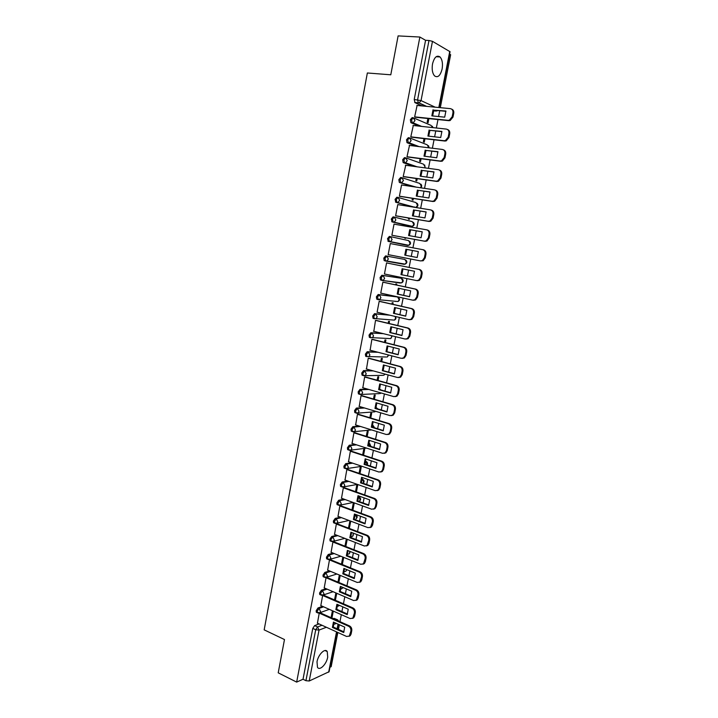 <?xml version="1.0" encoding="UTF-8"?>
<svg xmlns="http://www.w3.org/2000/svg" width="718" height="718" viewBox="0 0 718 718"><rect width="100%" height="100%" fill="white"/><g stroke="black" fill="none" stroke-linecap="round" stroke-linejoin="round"><path stroke-width="1.08" d="M327.704 657.141L327.237 651.567C325.137 647.726 318.236 654.52 317.015 661.745L317.473 667.282C319.627 671.168 326.51 664.258 327.704 657.141M442.108 69.045C442.961 63.642 442.279 59.621 440.062 56.973C436.822 54.873 434.309 57.171 432.532 63.875C431.697 69.269 432.371 73.272 434.561 75.893C437.827 78.02 440.349 75.731 442.108 69.045M322.553 606.36L318.011 607.949L316.171 610.722L316.315 612.248L316.961 612.535M326.053 588.697L321.422 590.214L319.573 592.96L319.734 594.522L320.399 594.809M329.589 570.954L324.841 572.399L323.001 575.109L323.163 576.707L323.845 577.003M333.161 553.138L328.279 554.484L326.439 557.177L326.609 558.819L327.318 559.107M336.76 535.233L331.734 536.499L329.894 539.164L330.074 540.842L330.801 541.13M340.395 517.247L335.198 518.414L333.367 521.062L333.556 522.776L334.31 523.063M344.084 499.181L338.69 500.249L336.859 502.869L337.056 504.628L337.828 504.916M347.808 481.033L342.19 482.002L340.359 484.587L340.565 486.391L341.373 486.678M351.605 462.805L345.708 463.657L343.886 466.215L344.101 468.064L344.936 468.351M355.464 444.496L349.253 445.223L347.422 447.763L347.656 449.656L348.517 449.944M359.413 426.115L352.807 426.707L350.976 429.211L351.219 431.15L352.125 431.437M363.479 407.662L356.379 408.093L354.557 410.579L354.809 412.563L355.769 412.859M367.697 389.147L359.969 389.398L358.147 391.849L358.408 393.886L359.44 394.182M372.139 370.578L363.577 370.605L361.755 373.028L362.034 375.119L362.644 375.433M376.923 351.982L367.203 351.721L365.381 354.109L365.677 356.254L366.27 356.568M382.281 333.403L370.838 332.739L369.025 335.109L369.33 337.307L370.757 337.828M388.725 314.933L374.5 313.667L372.687 316.001L373.01 318.262L374.482 318.783M396.623 296.731L378.18 294.506L376.376 296.812L376.708 299.119L378.215 299.648M400.204 278.037L381.877 275.245L380.073 277.516L380.423 279.894L381.976 280.415M385.593 255.886L383.789 258.13L384.157 260.562L385.79 261.083L384.938 258.363L386.742 256.111L404.907 259.467L385.593 255.886L386.742 256.111L388.357 259.01L386.984 260.921L385.79 261.083L403.965 264.296L405.14 264.134L406.487 262.285L404.907 259.467M390.484 236.644L389.327 236.428L387.523 238.645L388.366 241.427L389.524 241.643L388.68 238.861L390.484 236.644L392.1 239.534L390.664 241.49L389.524 241.643L407.636 245.439L408.757 245.287L410.166 243.393L408.578 240.584L390.601 236.671M394.128 217.06L393.078 216.881L391.283 219.071L392.118 221.907L393.276 222.104L392.441 219.268L394.236 217.078L395.869 219.95L394.37 221.961L393.276 222.104L411.324 226.493L412.401 226.349L413.864 224.411L412.267 221.62L394.514 217.15M397.844 197.387L396.857 197.235L395.053 199.389L395.887 202.279L397.045 202.467L396.219 199.577L398.014 197.414L399.657 200.277L398.086 202.332L397.045 202.467L414.376 207.269M401.577 177.624L400.644 177.49L398.849 179.608L399.289 182.309L400.841 182.731L400.016 179.778L401.811 177.651L403.453 180.505L401.82 182.605L400.841 182.731L413.792 186.779M405.329 157.754L404.449 157.637L402.663 159.737L403.112 162.501L404.647 162.896L403.839 159.89L405.625 157.798L407.277 160.626L405.571 162.789L404.647 162.896L415.183 166.558M409.098 137.793L408.282 137.694L406.496 139.759L406.971 142.586L408.479 142.963L407.671 139.893L409.466 137.829L411.127 140.656L409.341 142.864L408.479 142.963L417.463 146.409M412.895 117.725L412.132 117.644L410.346 119.673L410.84 122.581L412.329 122.922L411.531 119.798L413.317 117.77L414.986 120.579L413.128 122.841L412.329 122.922L420.245 126.251M329.975 667.219L331.16 666.69L337.837 632.477M338.438 629.39L339.354 624.723M339.955 621.635L341.319 614.653M341.912 611.583L342.836 606.863M343.437 603.802L344.811 596.748M345.412 593.696L346.345 588.913M346.938 585.87L348.329 578.753M348.921 575.728L349.863 570.882M350.456 567.866L351.856 560.677M352.439 557.662L353.4 552.761M353.983 549.764L355.401 542.503M355.984 539.514L356.954 534.56M357.537 531.58L358.964 524.248M359.547 521.286L360.526 516.26M361.109 513.307L362.554 505.903M363.129 502.959L364.116 497.879M364.69 494.944L366.153 487.468M366.719 484.542L367.724 479.4M368.289 476.492L369.77 468.944M370.335 466.045L371.35 460.839M371.915 457.949L373.405 450.33M373.961 447.449L374.993 442.18M375.55 439.317L377.058 431.617M377.614 428.763L378.655 423.432M379.212 420.586L380.728 412.823M381.276 409.987L382.335 404.593M382.882 401.775L384.417 393.922M384.965 391.113L386.024 385.665M386.571 382.865L388.124 374.94M388.662 372.157L389.739 366.638M390.287 363.855L391.849 355.859M392.387 353.094L393.473 347.512M394.011 344.757L395.591 336.688M396.13 333.942L397.225 328.297M397.763 325.568L399.352 317.41M399.881 314.699L401.003 308.982M401.524 306.281L403.139 298.051M403.66 295.358L404.79 289.578M405.311 286.895L406.935 278.584M407.456 275.918L408.596 270.067M409.116 267.41L410.759 259.019M411.27 256.38L412.428 250.474M412.94 247.818L414.591 239.39M415.112 236.707L416.26 230.81M416.79 228.1L418.441 219.672M418.971 216.935L420.12 211.047M420.658 208.283L422.31 199.855M422.857 197.064L423.997 191.185M424.553 188.367L426.196 179.931M426.752 177.086L427.901 171.216M428.458 168.344L430.109 159.908M430.674 157.009L431.814 151.148M432.389 148.231L434.04 139.786M434.614 136.833L435.754 130.981M436.338 128.001L437.989 119.556M438.572 116.549L439.712 110.707M440.305 107.673L450.644 54.721L449.594 54.11M336.841 632.028L329.095 671.716L309.225 680.996L305.931 680.7L303.023 679.255L312.779 628.394L314.628 625.602L319.07 623.933M333.206 618.62L333.987 618.333L337.648 619.831L338.645 621.052M278.216 672.829L296.66 682.1L419.868 37.031L398.113 35.9L390.789 74.798L367.356 72.985L264.17 629.857L284.481 639.55L278.216 672.829M303.023 679.255L296.66 682.1M422.148 105.941L415.004 102.674L418.37 102.988L417.589 99.802L428.987 40.486L432.469 41.339L450.06 51.723L439.165 107.565M428.987 40.486L425.568 40.307L419.868 37.031M417.104 105.456L414.636 116.917L415.605 117.249M427.892 118.515L427.156 122.329L428.072 122.724L428.87 118.614M413.281 125.497L410.795 136.896L411.773 137.192M423.997 138.619L423.369 141.868L424.284 142.236L424.966 138.727M409.493 145.44L406.971 156.775L407.95 157.045M420.12 158.615L419.599 161.308L420.524 161.64L421.08 158.741M405.733 165.284L403.166 176.556L404.153 176.79M416.26 178.513L415.839 180.658L416.772 180.954L417.221 178.656M402.035 185.038L401.568 184.894L399.387 196.229L400.375 196.445M412.419 198.312L412.105 199.909L413.038 200.178L413.371 198.464M398.427 204.702L397.79 204.531L395.618 215.813L396.614 215.992M408.596 218.012L408.389 219.062L409.332 219.304L409.547 218.173M395.017 224.312L426.519 229.796C428.466 230.37 429.31 231.842 429.05 234.194L429.876 234.391L429.14 238.08L426.977 241.033L425.119 241.302L392.872 235.45M395.017 224.303L394.038 224.07L391.875 235.298M404.799 237.613L404.692 238.125L405.634 238.34L405.742 237.784M391.274 243.761L390.296 243.537L388.151 254.693L389.129 254.872L388.151 254.684M391.274 243.716L390.296 243.519M400.33 265.651L399.396 265.463M387.549 263.093L386.58 262.86L384.435 273.98L416.539 280.576L418.558 280.271L420.533 277.462L421.251 273.809C421.511 271.467 420.667 269.986 418.747 269.367L419.572 269.501C421.493 270.13 422.328 271.61 422.076 273.944L421.358 277.597L419.384 280.397L417.373 280.702M396.569 285.028L396.758 284.077L395.806 283.942L395.636 284.831M383.852 282.318L382.873 282.111L380.746 293.177L381.464 293.267M392.827 304.315L393.123 302.799L392.172 302.691L391.902 304.1M380.172 301.452L379.194 301.273L377.076 312.285L377.587 312.33M379.49 319.043L378.709 318.864M389.111 323.495L389.506 321.431L388.555 321.35L388.178 323.279M376.51 320.488L375.523 320.336L373.827 331.312M385.404 342.585L385.907 339.973L384.947 339.928L384.48 342.36M372.866 339.426L371.879 339.309L370.129 350.222M381.716 361.585L382.326 358.426L381.366 358.408L380.8 361.342M369.24 358.273L368.253 358.183L366.467 369.034M378.045 380.486L378.763 376.788L377.803 376.806L377.129 380.235M365.633 377.031L364.636 376.968L362.832 387.756M374.392 399.298L375.218 395.071L374.249 395.106L373.486 399.037M362.043 395.699L361.046 395.663L359.224 406.388M370.757 418.02L371.682 413.263L370.712 413.326L369.86 417.741M358.461 414.277L357.465 414.268L355.634 424.939M367.149 436.643L368.172 431.365L367.194 431.464L366.243 436.364M354.907 432.766L353.911 432.783L352.071 443.392M363.55 455.185L364.672 449.387L363.694 449.513L362.653 454.889M351.371 451.164L350.366 451.2L348.526 461.764M359.969 473.629L361.19 467.319L360.212 467.472L359.081 473.324M347.844 469.473L346.839 469.536L345.008 480.046M356.406 491.992L357.726 485.171L356.747 485.35L355.518 491.677M344.344 487.693L343.339 487.782L341.499 498.238M352.861 510.256L354.279 502.941L353.292 503.147L351.973 509.933M340.853 505.831L339.847 505.948L338.007 516.341M349.926 520.837L348.454 528.107M337.379 523.871L336.365 524.014L334.534 534.363M333.924 541.839L332.91 542.009L331.088 552.304M330.486 559.708L329.472 559.905L327.65 570.146M327.067 577.505L326.044 577.721L324.231 587.916M323.656 595.213L322.633 595.455L320.82 605.597M320.264 612.831L319.241 613.1L317.437 623.188M408.363 245.206L388.366 241.427M410.274 226.305L392.118 221.907M413.227 207.089L395.887 202.279M412.644 186.608L399.666 182.56M414.017 166.397L403.471 162.744M416.296 146.266L407.294 142.819M419.07 126.126L411.145 122.796M331.59 617.902L331.142 617.363M331.994 617.749L333.287 611.108M335.387 600.302L336.742 593.283M338.842 582.469L340.224 575.378M342.324 564.545L343.716 557.392M345.816 546.533L347.225 539.308M349.334 528.439L350.743 521.151M338.51 601.567L337.343 601.154M358.318 496.703L359.404 497.116C361.028 498.48 361.037 499.827 359.431 501.155L360.221 499.818L358.731 496.847L358.21 496.955M361.728 478.942L362.841 479.373C364.403 480.611 364.493 481.913 363.111 483.286M395.573 301.479L396.103 301.345M399.199 282.82L399.818 282.641M402.843 264.071L403.534 263.847M406.693 245.242L407.259 244.973M410.508 226.296L410.992 226.008M414.295 207.251L414.744 206.963M337.065 619.571L333.987 618.333M425.568 40.307L414.214 99.497L415.004 102.674M346.345 538.967L344.945 546.192M342.836 557.042L341.454 564.186M339.354 575.019L337.981 582.101M335.88 592.915L334.525 599.925M332.425 610.722L331.079 617.668M432.631 115.948L433.851 110.141L445.95 111.317M451.649 109.118C453.318 109.773 454.018 111.164 453.74 113.282L452.986 117.097L450.132 120.534L448.84 120.678L415.327 117.213M433.035 109.764L431.85 115.867L444.702 117.169L445.905 111.021L433.851 110.141M414.645 116.872L448.041 120.319L449.333 120.175L452.196 116.729L452.941 112.914C453.211 110.5 452.34 109.073 450.339 108.633L416.844 105.429M428.709 136.16L429.92 130.335L441.947 131.663M447.52 129.509C449.253 130.146 449.98 131.547 449.71 133.727L448.965 137.515L446.228 140.872L444.837 141.042L411.459 137.156M429.104 129.994L427.919 136.07L440.708 137.533L441.911 131.403L429.92 130.335M410.804 136.851L444.029 140.71L445.429 140.54L448.167 137.183L448.912 133.386C449.172 130.981 448.31 129.545 446.318 129.087L412.994 125.462M424.814 156.264L426.007 150.43L437.962 151.911M443.401 149.802C445.205 150.412 445.968 151.83 445.699 154.065L444.963 157.834L442.351 161.11L440.852 161.299L407.591 157M425.191 150.116L424.015 156.165L436.741 157.781L437.935 151.695L426.007 150.43M406.98 156.721L440.044 161.003L441.543 160.805L444.155 157.529L444.9 153.751C445.16 151.363 444.298 149.918 442.315 149.434L409.161 145.395M420.936 176.269L422.121 170.426L434.004 172.051M439.299 169.995C441.175 170.57 441.983 172.006 441.714 174.303L440.978 178.055L438.483 181.241L436.885 181.457L403.713 176.727M421.295 170.139L420.129 176.152L432.792 177.938L433.977 171.871L422.121 170.426M403.184 176.502L436.077 181.178L437.675 180.972L440.17 177.777L440.906 174.016C441.166 171.638 440.313 170.184 438.339 169.681L405.347 165.23M417.077 196.176L418.253 190.324L430.064 192.092M435.216 190.082C437.163 190.629 438.007 192.074 437.747 194.434L437.011 198.168L434.632 201.273L432.945 201.507L399.809 196.355M417.427 190.064L416.26 196.05L428.861 197.98L430.037 191.957L418.253 190.324M399.396 196.176L432.128 201.264L433.825 201.031L436.203 197.917L436.939 194.183C437.199 191.805 436.347 190.351 434.381 189.821L401.55 184.966M413.236 215.974L414.403 210.114L426.142 212.025M431.06 210.033L431.258 210.087C433.205 210.643 434.058 212.097 433.798 214.458L433.071 218.173L430.8 221.207L429.023 221.458L395.78 215.858M413.568 209.889L412.419 215.84L424.948 217.931L426.124 211.927L414.403 210.114M395.636 215.759L428.206 221.243L429.983 220.991L432.254 217.958L432.981 214.242C433.241 211.873 432.398 210.41 430.441 209.853L397.781 204.603M409.413 235.684L410.57 229.805L422.238 231.86M426.887 229.886L427.345 229.993C429.283 230.568 430.127 232.04 429.876 234.391M409.736 229.607L408.587 235.531L421.062 237.775L422.229 231.806L410.57 229.805M391.884 235.244L424.293 241.122L426.16 240.853L428.323 237.891L429.05 234.194M405.616 255.294L417.185 257.52L404.781 255.132L405.616 255.294L406.765 249.406L418.352 251.596M422.731 249.649L423.449 249.801C425.379 250.403 426.223 251.874 425.962 254.217L425.236 257.888L423.171 260.769L420.407 260.903L422.346 260.607L424.419 257.726L425.146 254.046C425.397 251.704 424.562 250.232 422.624 249.631L390.287 243.581M404.781 255.132L405.921 249.236L418.352 251.578L417.185 257.52M388.16 254.63L420.407 260.903M405.921 249.236L406.765 249.406M401.829 274.761L413.353 277.13L400.985 274.626L401.829 274.761L402.951 268.927M418.747 269.367L386.562 262.923L419.572 269.501M400.985 274.626L402.125 268.765L414.492 271.26L413.335 277.166M397.216 294.03L398.346 288.187L410.66 290.835L409.502 296.714L397.216 294.03L398.059 294.129L399.163 288.367M398.059 294.129L409.547 296.642M382.909 282.12L415.713 289.112C417.634 289.758 418.459 291.239 418.208 293.572L417.49 297.207L415.605 299.927L413.523 300.25M380.764 293.115L412.697 300.16L414.771 299.837L416.664 297.099L417.382 293.465C417.634 291.131 416.799 289.641 414.887 288.995L415.713 289.112M382.865 282.174L414.887 288.995M393.464 313.326L394.595 307.519L406.837 310.311L405.688 316.162L393.464 313.326L394.317 313.407L395.385 307.708M394.317 313.407L405.751 316.064M379.571 301.318L411.881 308.623C413.783 309.287 414.609 310.777 414.358 313.093L413.649 316.719L411.845 319.366L409.7 319.707M377.085 312.213L408.865 319.636L411.01 319.295L412.814 316.638L413.532 313.021C413.783 310.697 412.958 309.207 411.046 308.534L411.881 308.623M379.185 301.327L411.046 308.534M389.73 332.533L390.852 326.762L403.04 329.697L401.901 335.521L389.73 332.533L390.583 332.587L391.633 326.95M390.583 332.587L401.981 335.378M376.061 320.381L408.066 328.027C409.96 328.718 410.777 330.217 410.534 332.524L409.816 336.132L408.093 338.708L406.011 339.084M373.432 331.222L405.06 339.022L407.259 338.672L408.982 336.078L409.7 332.479C409.942 330.163 409.125 328.664 407.223 327.973L408.066 328.027M375.514 320.39L407.223 327.973M386.015 351.649L387.128 345.905L399.253 348.984L398.122 354.773L386.015 351.649L386.867 351.676L387.891 346.094M386.867 351.676L398.221 354.602M372.507 339.336L404.261 347.341C406.155 348.059 406.971 349.558 406.72 351.856L406.011 355.446L404.36 357.959L402.34 358.372M369.797 350.133L401.263 358.309L403.525 357.941L405.176 355.428L405.885 351.838C406.128 349.531 405.311 348.024 403.426 347.315L404.261 347.341M371.87 339.354L403.426 347.315M382.317 370.667L383.43 364.95L395.492 368.172L394.361 373.934L382.317 370.667L383.179 370.667L384.175 365.148M383.179 370.667L394.487 373.728M368.935 358.192L400.482 366.566C402.358 367.293 403.175 368.81 402.933 371.098L402.224 374.661L400.644 377.112L398.696 377.56M366.18 368.953L397.494 377.497L399.8 377.121L401.389 374.67L402.089 371.098C402.34 368.81 401.524 367.293 399.639 366.557L400.482 366.566M368.244 358.228L399.639 366.557M378.637 389.596L379.741 383.906L391.75 387.262L390.628 392.997L378.637 389.596L379.499 389.569L380.477 384.103M379.499 389.569L390.763 392.764M365.363 376.959L396.722 385.683C398.589 386.437 399.405 387.953 399.154 390.233L398.454 393.787L396.946 396.165L395.062 396.641M362.581 387.684L393.742 396.596L396.103 396.21L397.61 393.823L398.31 390.269C398.562 387.98 397.745 386.464 395.878 385.71L396.722 385.683M364.627 377.013L395.878 385.71M374.976 408.425L376.079 402.762L388.025 406.262L386.912 411.97L374.976 408.425L375.837 408.371L376.797 402.969M375.837 408.371L387.065 411.701M361.8 395.627L392.979 404.71C394.846 405.49 395.645 407.007 395.403 409.287L394.712 412.814L393.258 415.139L391.436 415.632M359 406.325L390.009 415.596L392.414 415.201L393.859 412.877L394.559 409.341C394.801 407.061 393.994 405.535 392.136 404.764L392.979 404.71M361.037 395.699L392.136 404.764M371.332 427.165L372.427 421.529L384.318 425.173L383.206 430.845L371.332 427.165L372.202 427.084L373.136 421.744M372.202 427.084L383.385 430.549M358.246 414.214L389.264 423.647C391.113 424.446 391.911 425.971 391.669 428.233L390.978 431.751L389.587 434.004L387.837 434.534M355.428 424.876L386.293 434.498L388.734 434.103L390.125 431.832L390.816 428.314C391.059 426.052 390.26 424.517 388.411 423.728L389.264 423.647M357.465 414.304L388.411 423.728M367.706 445.815L368.801 440.206L380.63 443.984L379.526 449.63L367.706 445.815L368.576 445.707L369.483 440.421M368.576 445.707L379.714 449.306M354.71 432.703L385.557 442.485C387.397 443.302 388.196 444.837 387.953 447.09L387.262 450.59L385.934 452.789L384.238 453.327M351.883 443.329L382.595 453.309L385.072 452.905L386.41 450.707L387.101 447.206C387.343 444.945 386.544 443.41 384.704 442.593L385.557 442.485M353.902 432.81L384.704 442.593M364.098 464.375L365.184 458.793L376.959 462.706L375.864 468.324L364.098 464.375L364.977 464.241L365.857 459.017M364.977 464.241L376.07 467.965M351.183 451.101L381.868 461.234C383.699 462.069 384.498 463.613 384.256 465.856L383.565 469.339L382.29 471.484L380.657 472.04M348.347 461.701L378.916 472.031L381.429 471.627L382.712 469.473L383.394 465.991C383.636 463.747 382.847 462.204 381.007 461.36L381.868 461.234M350.366 451.236L381.007 461.36M360.517 482.837L361.594 477.282L373.315 481.329L372.211 486.93L360.517 482.837L361.387 482.684L362.249 477.515M361.387 482.684L372.436 486.535M347.674 469.41L378.198 479.893C380.019 480.746 380.809 482.299 380.576 484.533L379.894 487.989L378.664 490.08L377.094 490.654M344.837 479.983L375.254 490.663L377.803 490.25L379.032 488.159L379.714 484.695C379.957 482.451 379.167 480.907 377.336 480.046L378.198 479.893M346.839 469.563L377.336 480.046M356.936 501.218L358.013 495.689L369.68 499.872L368.585 505.436L356.936 501.218L357.815 501.038L358.659 495.923M357.815 501.038L368.828 505.023M344.173 487.63L374.554 498.454C376.367 499.333 377.147 500.886 376.914 503.112L376.232 506.558L375.056 508.595L373.539 509.17M341.337 498.175L371.61 509.197L374.195 508.784L375.37 506.746L376.053 503.3C376.286 501.065 375.496 499.513 373.683 498.633L374.554 498.454M343.33 487.809L373.683 498.633M353.382 519.509L354.45 514.007L366.063 518.315L364.977 523.853L353.382 519.509L354.261 519.302L355.087 514.241M354.261 519.302L365.229 523.413M340.7 505.768L370.919 516.924C372.723 517.822 373.504 519.383 373.27 521.6L372.588 525.029L371.457 527.012L370.003 527.604M337.855 516.287L367.984 527.649L370.596 527.236L372.4 521.815C372.642 519.59 371.852 518.028 370.048 517.131L370.919 516.924M339.838 505.966L370.048 517.131M349.846 537.71L350.914 532.235L362.464 536.678L361.378 542.189L349.846 537.71L350.734 537.477L351.533 532.469M350.734 537.477L361.657 541.713M337.227 523.817L367.302 535.314C369.097 536.229 369.878 537.791 369.644 540.008L368.971 543.418L367.876 545.348L366.476 545.94M334.391 534.309L364.376 546.003L367.006 545.59L368.774 540.241C369.007 538.024 368.226 536.463 366.431 535.538L367.302 535.314M336.365 524.041L366.431 535.538M346.327 555.822L347.386 550.374L358.883 554.942L357.806 560.426L346.327 555.822L347.216 555.57L347.988 550.616M347.216 555.57L358.094 559.932M333.78 541.776L363.703 553.605C365.489 554.538 366.27 556.109 366.027 558.317L365.363 561.709L364.313 563.594L362.958 564.195M330.944 552.241L360.786 564.276L363.443 563.863L365.157 558.577C365.399 556.369 364.618 554.799 362.832 553.865L363.703 553.605M330.145 540.923L330.693 541.148M332.91 542.018L362.832 553.865M342.818 573.844L343.877 568.423L355.32 573.126L354.243 578.582L342.818 573.844L343.707 573.565L344.469 568.674M343.707 573.565L354.548 578.053M330.352 559.654L360.122 571.815C361.899 572.767 362.671 574.337 362.437 576.536L361.773 579.911L360.768 581.76L359.458 582.352M327.507 570.092L357.214 582.451L359.889 582.047L361.567 576.823C361.8 574.624 361.028 573.045 359.251 572.093L360.122 571.815M329.463 559.923L359.251 572.093M339.336 591.785L340.386 586.391L351.766 591.21L350.707 596.649L339.336 591.785L340.224 591.488L340.969 586.642M340.224 591.488L351.021 596.093M326.932 577.443L356.559 589.927C358.336 590.905 359.099 592.485 358.865 594.675L358.201 598.031L357.232 599.826L355.975 600.428M324.096 587.854L353.66 600.544L356.352 600.14L357.986 594.98C358.219 592.79 357.456 591.21 355.679 590.232L356.559 589.927M326.044 577.73L355.679 590.232M335.862 609.645L336.904 604.269L348.239 609.223L347.18 614.626L335.862 609.645L336.76 609.313L337.478 604.52M336.76 609.313L347.512 614.052M323.531 595.15L353.014 607.958C354.782 608.954 355.545 610.533 355.311 612.714L354.647 616.062L353.714 617.812L352.493 618.413M320.695 605.534L350.115 618.548L352.834 618.153L354.432 613.046C354.665 610.865 353.893 609.277 352.134 608.29L353.014 607.958M322.633 595.464L352.134 608.29M332.407 627.415L333.448 622.066L344.73 627.137L343.671 632.522L332.407 627.415L333.305 627.065L334.005 622.318M333.305 627.065L344.021 631.912M320.138 612.777L349.486 625.908C351.237 626.913 351.999 628.501 351.766 630.673L351.111 634.003L350.213 635.717L349.029 636.319M317.311 623.134L346.597 636.462L349.325 636.076L350.887 631.032C351.12 628.86 350.357 627.263 348.607 626.258L349.486 625.908M319.241 613.109L348.607 626.258M318.02 613.001L317.365 612.714L317.221 611.189L319.061 608.415L323.594 606.818M318.011 607.949L319.061 608.415L320.533 611.539L319.887 612.732L318.577 613.082M321.467 595.267L320.784 594.98L320.632 593.418L322.472 590.672L327.103 589.146M321.422 590.214L322.472 590.672L323.953 593.777L323.279 594.998L321.906 595.33M324.922 577.443L324.222 577.155L324.06 575.558L325.9 572.838L330.648 571.393M324.841 572.399L325.9 572.838L327.381 575.935L326.69 577.191L325.245 577.496M328.395 559.537L327.668 559.25L327.498 557.617L329.338 554.915L334.22 553.56M328.279 554.484L329.338 554.915L330.827 558.012L330.109 559.286L328.602 559.573M331.887 541.543L331.142 541.264L330.962 539.586L332.793 536.911L337.819 535.646M331.734 536.499L332.793 536.911L334.301 539.99L333.547 541.309L331.967 541.56M335.351 523.458L334.624 523.189L334.435 521.465L336.275 518.827L341.463 517.651M335.198 518.414L336.275 518.827L337.783 521.896L337.002 523.234L335.378 523.476M338.914 505.301L338.133 505.023L337.936 503.264L339.767 500.643L345.152 499.566M338.69 500.249L339.767 500.643L341.274 503.704L340.476 505.077L338.725 505.266M342.468 487.055L341.651 486.777L341.445 484.973L343.276 482.379L348.885 481.41M342.19 482.002L343.276 482.379L344.793 485.431L343.958 486.84L342.369 487.073M346.04 468.719L345.187 468.441L344.972 466.592L346.803 464.025L352.682 463.164M345.708 463.657L346.803 464.025L348.329 467.059L347.458 468.513L345.896 468.746M366.629 448.122L349.433 450.321L348.742 450.015L348.517 448.122L350.339 445.582L356.55 444.846M349.253 445.223L350.339 445.582L351.874 448.606L350.976 450.087L347.656 449.656M371.601 429.92L352.987 431.814L352.323 431.5L352.08 429.561L353.902 427.048L360.508 426.456M352.807 426.707L353.902 427.048L355.446 430.064L354.504 431.581L351.219 431.15M374.931 411.827L356.559 413.209L355.913 412.904L355.661 410.911L357.483 408.425L364.573 407.995M356.379 408.093L357.483 408.425L359.027 411.432L358.049 412.985L354.809 412.563M378.305 393.635L360.149 394.523L359.521 394.209L359.251 392.172L361.073 389.712L368.801 389.461M359.969 389.398L361.073 389.712L362.635 392.701L361.612 394.299L358.408 393.886M382.873 375.343L363.757 375.738L363.146 375.424L362.868 373.333L364.69 370.91L373.243 370.883M363.577 370.605L364.69 370.91L366.252 373.881L365.193 375.523L362.034 375.119M386.481 357.008L366.79 356.55L366.503 354.405L368.316 352.008L378.036 352.269M367.203 351.721L368.316 352.008L369.896 354.97L368.783 356.658L365.677 356.254M390.098 338.582L370.461 337.586L370.156 335.387L371.969 333.017L383.394 333.673M370.838 332.739L371.969 333.017L373.548 335.97L372.391 337.693L369.33 337.307M393.724 320.075L374.141 318.532L373.818 316.27L375.631 313.937L389.838 315.193M374.5 313.667L375.631 313.937L377.219 316.871L376.017 318.639L373.01 318.262M397.368 301.488L378.368 299.684L377.506 297.064L379.319 294.757L397.808 297.01M378.18 294.506L379.319 294.757L380.917 297.683L379.651 299.496L376.708 299.119M401.021 282.811L382.066 280.433L381.213 277.758L383.017 275.479L401.362 278.279M381.877 275.245L383.017 275.479L384.624 278.396L383.313 280.253L380.423 279.894M314.628 625.602L317.571 626.949L321.996 625.27M336.105 619.921L336.886 619.625L338.043 620.783M336.41 623.404L333.314 624.588M326.376 627.263L319.034 630.09L309.225 680.996M328.664 672.183L336.527 631.885M337.128 628.797L338.043 624.13M433.501 110.823L435.943 111.066L433.95 110.15M425.487 106.255L419.106 102.916L426.609 106.363M432.469 41.339L421.044 100.601L435.198 107.188M438.815 107.538L449.764 51.373M354.907 514.6L355.984 514.77C357.582 516.125 357.591 517.472 356.02 518.8L356.774 517.49L355.006 514.402M361.594 479.202L362.186 479.103L363.676 482.056L363.057 483.268M365.04 461.36L366.288 461.548C367.634 462.464 367.912 463.604 367.122 464.959M365.103 461.091L367.158 464.214L366.916 464.896M368.558 443.428L369.761 443.634L370.937 446.47M368.585 443.185L370.632 446.372M371.547 429.92L372.014 430.046M372.13 425.406L373.243 425.639L374.572 427.82M372.139 425.209L374.204 427.704M375.756 407.303L377.991 409.009M375.756 407.16L377.632 408.901M379.445 389.111L380.244 389.371M379.445 389.039L380.809 389.937M396.498 296.705L397.619 296.947L399.181 299.792L397.943 301.551C399.845 300.474 400.052 299.11 398.562 297.485M400.321 283.054L382.299 280.469M400.132 278.019L401.254 278.252L402.825 281.088L401.533 282.892C403.453 281.851 403.695 280.496 402.251 278.835M410.184 226.296L411.459 226.511M398.436 197.54L415.973 202.557L417.58 205.339L416.045 207.322C418.064 206.443 418.441 205.106 417.176 203.302M402.385 177.84L419.707 183.404L421.313 186.168L420.434 187.757M406.334 158.05L423.449 164.153L425.065 166.908L424.715 167.841M410.301 138.161L427.21 144.812L428.781 147.791M414.286 118.183L430.988 125.372L432.685 127.607M404.683 264.053L403.965 264.296M379.275 393.599L378.781 393.778M338.375 601.603L339.426 602.061M415.542 207.457L395.474 202.018M395.376 316.485C396.354 318.056 396.013 319.277 394.37 320.129L395.555 318.415L395.205 316.441M392.252 335.862L390.807 338.618L391.929 335.782M388.752 355.06L387.262 357.017L388.402 354.961M385.019 374.096L383.735 375.334L384.713 374.006M381.061 392.97L380.217 393.563L380.863 392.908M351.353 536.687L352.619 536.355L353.355 535.081L352.96 533.025M348.024 554.179L349.235 553.838L349.908 551.379M344.721 571.591L345.861 571.232L346.597 569.545M341.418 588.922L343.123 587.548M338.133 606.171L339.506 605.409M436.598 111.012L437.917 110.536M414.214 99.497L421.044 100.601L419.106 102.916L414.726 102.477M312.779 628.394L315.723 629.749L317.571 626.949L319.034 630.09L315.723 629.749L305.931 680.7M437.567 110.5L436.67 110.994L435.063 110.258M448.041 120.319L448.84 120.678M452.196 116.729L452.986 117.097M452.941 112.914L453.74 113.282M444.029 140.71L444.837 141.042M448.167 137.183L448.965 137.515M448.912 133.386L449.71 133.727M440.044 161.003L440.852 161.299M444.155 157.529L444.963 157.834M444.9 153.751L445.699 154.065M436.077 181.178L436.885 181.457M440.17 177.777L440.978 178.055M440.906 174.016L441.714 174.303M432.128 201.264L432.945 201.507M436.203 197.917L437.011 198.168M436.939 194.183L437.747 194.434M428.206 221.243L429.023 221.458M432.254 217.958L433.071 218.173M432.981 214.242L433.798 214.458M424.293 241.122L425.119 241.302M428.323 237.891L429.14 238.08M424.419 257.726L425.236 257.888M425.146 254.046L425.962 254.217M420.533 277.462L421.358 277.597M421.251 273.809L422.076 273.944M416.664 297.099L417.49 297.207M417.382 293.465L418.208 293.572M412.814 316.638L413.649 316.719M413.532 313.021L414.358 313.093M408.982 336.078L409.816 336.132M409.7 332.479L410.534 332.524M405.176 355.428L406.011 355.446M405.885 351.838L406.72 351.856M401.389 374.67L402.224 374.661M402.089 371.098L402.933 371.098M397.61 393.823L398.454 393.787M398.31 390.269L399.154 390.233M393.859 412.877L394.712 412.814M394.559 409.341L395.403 409.287M390.125 431.832L390.978 431.751M390.816 428.314L391.669 428.233M386.41 450.707L387.262 450.59M387.101 447.206L387.953 447.09M382.712 469.473L383.565 469.339M383.394 465.991L384.256 465.856M379.032 488.159L379.894 487.989M379.714 484.695L380.576 484.533M375.37 506.746L376.232 506.558M376.053 503.3L376.914 503.112M371.727 525.244L372.588 525.029M372.4 521.815L373.27 521.6M368.101 543.652L368.971 543.418M368.774 540.241L369.644 540.008M364.493 561.979L365.363 561.709M365.157 558.577L366.027 558.317M360.903 580.207L361.773 579.911M361.567 576.823L362.437 576.536M357.331 598.345L358.201 598.031M357.986 594.98L358.865 594.675M353.768 616.403L354.647 616.062M354.432 613.046L355.311 612.714M350.231 634.362L351.111 634.003M350.887 631.032L351.766 630.673M325.03 650.526L327.237 651.567M436.167 56.722L440.062 56.973M410.84 122.581L413.128 122.841L421.583 126.395M432.972 127.633L432.353 126.26M406.971 142.586L409.341 142.864L419.079 146.607M403.112 162.501L405.571 162.789L417.167 166.827M399.289 182.309L416.341 187.156M391.687 221.629L412.401 226.349C414.394 225.434 414.735 224.088 413.424 222.329M387.908 241.149L408.757 245.287C410.732 244.326 411.037 242.98 409.682 241.257M384.157 260.562L405.14 264.134C407.088 263.129 407.357 261.783 405.966 260.087M344.101 468.064L347.458 468.513L361.926 466.296M340.565 486.391L343.958 486.84L357.438 484.408M337.056 504.628L340.476 505.077L353.103 502.465M333.556 522.776L337.002 523.234L348.912 520.451M330.074 540.842L333.547 541.309L344.828 538.374M326.609 558.819L330.109 559.286L340.835 556.235M323.163 576.707L326.69 577.191L336.921 574.014M319.734 594.522L323.279 594.998L333.08 591.713M316.315 612.248L319.887 612.732L329.302 609.34M429.149 147.836L428.529 145.664M425.083 167.895L424.733 164.978M420.694 187.793C421.906 186.689 421.987 185.486 420.945 184.185M381.07 390.009L380.298 389.407M350.671 536.858L352.619 536.355L353.471 533.214M347.135 554.44L349.235 553.838L350.357 551.559M343.635 571.923L345.861 571.232L346.956 569.688M340.197 589.334L343.357 587.656M336.796 606.647L339.605 605.445M337.442 628.932L338.349 624.274M449.333 120.175L450.132 120.534M445.429 140.54L446.228 140.872M441.543 160.805L442.351 161.11M437.675 180.972L438.483 181.241M433.825 201.031L434.632 201.273M429.983 220.991L430.8 221.207M426.16 240.853L426.977 241.033M422.346 260.607L423.171 260.769M418.558 280.271L419.384 280.397M414.771 299.837L415.605 299.927M411.01 319.295L411.845 319.366M407.259 338.672L408.093 338.708M403.525 357.941L404.36 357.959M399.8 377.121L400.644 377.112M396.103 396.21L396.946 396.165M392.414 415.201L393.258 415.139M388.734 434.103L389.587 434.004M385.072 452.905L385.934 452.789M381.429 471.627L382.29 471.484M377.803 490.25L378.664 490.08M374.195 508.784L375.056 508.595M370.596 527.236L371.457 527.012M367.006 545.59L367.876 545.348M363.443 563.863L364.313 563.594M359.889 582.047L360.768 581.76M356.352 600.14L357.232 599.826M352.834 618.153L353.714 617.812M349.325 636.076L350.213 635.717"/></g></svg>
